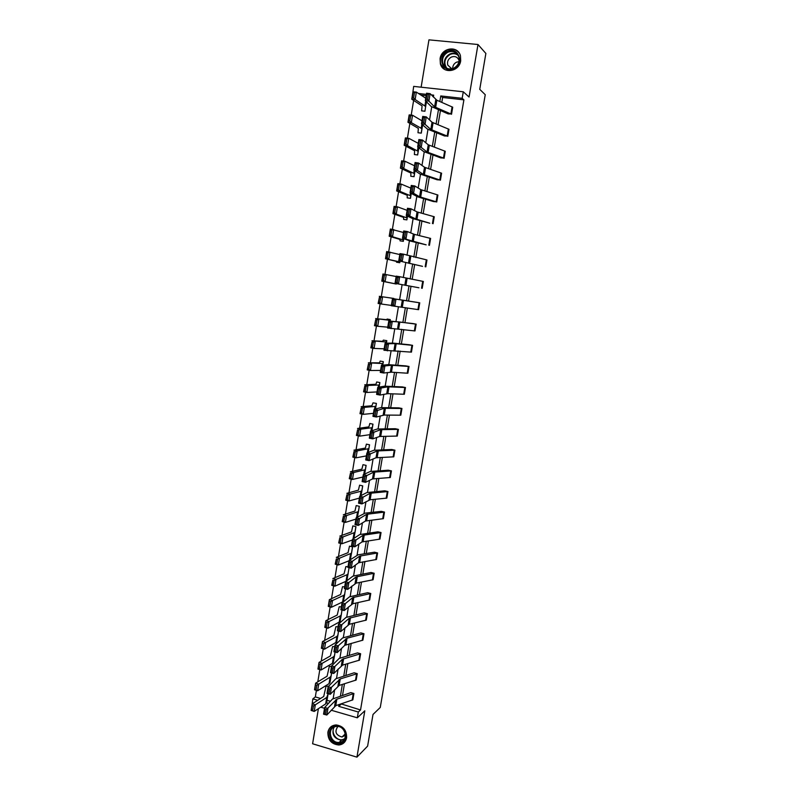 <?xml version="1.0" encoding="UTF-8"?>
<svg xmlns="http://www.w3.org/2000/svg" width="797" height="797" viewBox="0 0 797 797"><rect width="100%" height="100%" fill="white"/><g stroke="black" fill="none" stroke-linecap="round" stroke-linejoin="round"><path stroke-width="1.2" d="M460.696 60.791C459.321 71.889 443.072 74.33 440.402 63.939L440.074 58.729C441.399 47.531 458.006 45.13 460.457 55.88L460.696 60.791M346.605 737.773C345.649 742.067 343.069 744.478 338.874 745.006C331.472 744.229 327.796 739.965 327.876 732.214C328.912 727.671 331.672 725.25 336.175 724.941C343.288 726.037 346.765 730.321 346.605 737.773M318.401 708.682L312.603 743.77L356.936 757.15L364.807 710.814L357.315 717.808L331.144 710.207M412.776 92.96L413.683 86.395L463.276 91.785L469.064 97.055L477.991 44.512L485.871 53.449L479.744 89.334L485.243 94.704L380.269 707.457L373.016 714.441L367.616 746.122L356.936 757.15M477.991 44.512L428.955 39.85L421.125 87.212M312.085 704.668L312.862 698.889L317.734 700.294M316.399 690.391L315.323 696.937L312.862 698.889M413.633 100.372L411.212 115.097M409.847 123.356L407.416 138.13M406.081 146.24L403.631 161.074M402.326 169.024L399.875 183.908M398.58 191.718L396.119 206.652M394.864 214.313L392.393 229.297M391.148 236.809L388.677 251.852M387.462 259.214L384.971 274.307M383.785 281.53L381.295 296.633M380.109 303.816L377.639 318.79M376.443 326.053L374.002 340.857M372.797 348.199L370.386 362.834M369.16 370.256L366.779 384.712M365.544 392.214L363.183 406.5M361.938 414.091L359.606 428.208M358.341 435.869L356.05 449.817M354.775 457.558L352.503 471.346M351.208 479.156L348.966 492.785M347.661 500.675L345.45 514.135M344.135 522.095L341.943 535.395M340.618 543.434L338.456 556.565M337.111 564.684L334.979 577.656M333.624 585.855L331.512 598.667M330.157 606.925L328.065 619.578M326.69 627.916L324.638 640.419M323.253 648.828L321.211 661.171M319.816 669.649L317.804 681.833M444.467 135.958L447.177 136.048L430.818 129.473L425.03 124.302L421.483 123.844L427.351 129.024L444.467 135.958M448.99 129.303L447.804 136.357L448.99 129.293L432.024 122.24L426.265 116.88L425.03 124.302L423.745 122.698L424.612 117.488L423.187 117.308L422.33 122.509L423.745 122.698M437.095 179.773L439.785 179.963L423.317 174.433L417.369 170.389L413.842 169.891L419.87 173.945L437.095 179.773M441.588 173.208L440.412 180.212L441.588 173.208L424.512 167.25L418.594 163.036L417.369 170.389L416.084 168.854L416.941 163.694L415.526 163.505L414.669 168.655L416.084 168.854M429.782 223.23L415.875 219.006L409.778 216.087L406.271 215.559L412.447 218.488L429.782 223.23M434.255 216.764L433.08 223.718L434.245 216.764L417.06 211.892L410.983 208.784L409.778 216.087L408.482 214.632L409.329 209.511L407.925 209.302L407.078 214.413L408.482 214.632M422.53 266.347L398.759 260.838L422.53 266.347M426.963 259.971L425.807 266.865L426.963 259.971L403.441 254.163L402.246 261.396L400.941 260.011L401.788 254.94L400.393 254.721L399.546 259.792L400.941 260.011M416.492 302.282L419.75 302.83L418.594 309.674L391.307 305.729L392.503 298.566L416.482 302.282M409.339 344.762L412.587 345.35L411.441 352.135L383.925 350.252L385.1 343.148L393.389 343.128L409.339 344.762M402.256 386.904L405.474 387.531L404.338 394.266L387.85 393.658L380.03 395.053L376.602 394.405L377.768 387.352L384.533 386.176L402.246 386.914M395.222 428.716L398.42 429.374L397.295 436.059L379.591 436.487L372.747 438.868L369.34 438.191L370.495 431.197L377.399 428.995L395.212 428.716M388.249 470.2L391.427 470.888L390.311 477.513L372.518 478.927L365.524 482.324L362.137 481.617L363.283 474.673L370.326 471.465L388.239 470.2M381.325 511.355L384.493 512.082L383.377 518.658L365.484 521.029L358.361 525.412L354.994 524.675L356.129 517.801L365.046 513.148L381.315 511.355M374.46 552.182L377.599 552.949L376.493 559.474L358.52 562.792L351.248 568.151L347.9 567.394L349.036 560.57L358.102 554.812L374.451 552.191M367.646 592.699L370.764 593.496L369.669 599.972L352.782 603.737L344.204 610.542L340.877 609.755L342.003 602.99L349.455 596.843L367.646 592.699M360.882 632.898L363.99 633.725L362.894 640.15L344.752 645.321L337.221 652.594L333.903 651.777L335.019 645.062L342.6 637.969L360.872 632.908M354.167 672.788L357.265 673.644L356.189 680.02L339.143 685.44L330.287 694.297L326.989 693.46L328.095 686.795L335.806 678.775L354.167 672.788M341.096 703.89L360.533 709.958L463.904 99.844L442.624 97.483L441.807 102.375M440.432 110.614L438.051 124.82M436.696 132.89L434.305 147.166M432.98 155.086L430.579 169.422M429.284 177.183L426.873 191.589M425.598 199.2L423.177 213.656M421.922 221.118L419.491 235.643M418.266 242.955L415.825 257.531M414.629 264.694L412.179 279.339M411.003 286.352L408.552 301.017M407.377 307.991L404.946 322.526M403.76 329.589L401.359 343.945M400.164 351.098L397.783 365.285M396.577 372.528L394.226 386.535M393.001 393.857L390.689 407.695M389.444 415.107L387.153 428.776M385.897 436.278L383.636 449.777M382.371 457.358L380.139 470.688M378.854 478.359L376.652 491.52M375.357 499.271L373.175 512.262M371.87 520.102L369.718 532.934M368.393 540.844L366.271 553.516M364.936 561.506L362.834 574.019M361.489 582.089L359.417 594.442M358.052 602.592L356.01 614.776M354.635 623.015L352.623 635.04M351.228 643.348L349.245 655.224M347.841 663.612L345.878 675.328M344.463 683.796L342.521 695.353M350.839 692.613L353.918 693.49L352.842 699.846L335.766 705.674L326.84 715.029L323.552 714.172L324.658 707.537L332.429 699.059L350.839 692.613M357.514 652.882L360.623 653.729L359.537 660.125L342.531 665.136L333.744 673.485L330.446 672.658L331.552 665.973L339.203 658.412L357.514 652.892M364.259 612.843L367.377 613.65L366.291 620.096L349.355 624.28L340.708 631.613L337.38 630.806L338.506 624.071L346.018 617.446L364.259 612.843M371.043 572.485L374.182 573.262L373.086 579.758L356.229 583.105L347.721 589.391L344.384 588.614L345.509 581.82L352.902 576.151L371.033 572.485M377.888 531.808L381.036 532.555L379.94 539.101L361.997 541.95L354.795 546.832L351.437 546.075L352.573 539.23L359.826 534.528L377.878 531.818M384.782 490.813L387.95 491.53L386.844 498.125L370.147 499.759L361.928 503.913L358.55 503.186L359.696 496.282L366.819 492.576L384.782 490.813M391.725 449.498L394.923 450.175L393.788 456.83L376.045 457.747L369.121 460.636L365.723 459.949L366.879 452.985L373.863 450.275L391.716 449.498M398.729 407.855L401.947 408.492L400.811 415.197L384.284 415.058L376.373 417.01L372.956 416.343L374.122 409.319L380.956 407.636L398.729 407.855M405.793 365.883L409.02 366.481L407.885 373.235L391.437 372.189L383.686 373.006L380.259 372.378L381.424 365.295L388.119 364.637L405.783 365.883M412.906 323.562L416.164 324.14L415.008 330.944L387.611 328.035L388.797 320.902L412.906 323.562M418.933 287.777L395.023 283.333L418.933 287.777M423.356 281.451L422.201 288.315L423.346 281.451L399.695 276.698L398.5 283.901L397.195 282.566L398.042 277.515L396.647 277.286L395.81 282.337L397.195 282.566M426.156 244.838L402.505 238.243L410.395 241.083L426.156 244.838M430.599 238.413L429.444 245.337L430.599 238.413L414.44 234.388L407.207 231.519L406.002 238.791L404.707 237.367L405.553 232.276L404.149 232.057L403.302 237.147L404.707 237.367M433.429 201.551L436.108 201.78L419.591 196.769L413.563 193.282L410.047 192.774L417.767 196.869L433.429 201.551M437.912 195.036L436.736 202.01L437.912 195.026L420.776 189.616L414.779 185.96L413.563 193.282L412.278 191.788L413.125 186.657L411.72 186.448L410.863 191.589L412.278 191.788M440.771 157.906L443.471 158.045L427.053 151.998L421.195 147.395L417.658 146.917L423.605 151.53L440.771 157.906M444.088 158.324L445.274 151.291L444.098 158.334M448.173 113.911L450.903 113.961L434.584 106.858L428.886 101.119L425.329 100.671L431.117 106.419L448.173 113.911M451.51 114.29L452.706 107.206L451.52 114.3M360.533 709.958L358.301 712.01L357.315 717.808M463.276 91.785L462.17 98.31L440.771 95.949L439.844 101.518M463.904 99.844L462.17 98.31M324.528 708.284L320.693 707.168M338.984 704.598L338.695 706.341L358.301 712.01M438.46 109.777L436.079 124.023M434.724 132.123L432.333 146.429M431.008 154.369L428.597 168.745M427.302 176.535L424.881 190.971M423.605 198.602L421.185 213.098M419.929 220.59L417.498 235.145M416.273 242.477L413.822 257.092M412.627 264.275L410.166 278.96M408.991 285.993L406.53 300.698M405.364 307.692L402.923 322.257M401.738 329.34L399.337 343.736M398.131 350.909L395.76 365.136M394.545 372.388L392.194 386.435M390.968 393.778L388.647 407.656M387.402 415.088L385.11 428.796M383.855 436.308L381.594 449.847M380.318 457.448L378.087 470.808M376.802 478.499L374.59 491.689M373.295 499.46L371.113 512.491M369.798 520.341L367.646 533.213M366.321 541.143L364.199 553.845M362.854 561.855L360.762 574.398M359.407 582.497L357.335 594.871M355.97 603.05L353.928 615.264M352.543 623.513L350.531 635.578M349.136 643.906L347.143 655.801M345.739 664.22L343.776 675.956M342.351 684.444L340.419 696.03M433.369 97.045L433.678 95.162L431.316 94.903M426.375 94.355L418.495 93.488M333.176 698.481L334.66 689.624M336.553 678.237L338.077 669.072M339.94 657.904L341.514 648.449M343.338 637.5L344.962 627.737M346.755 617.008L348.428 606.935M350.182 596.435L351.905 586.054M353.619 575.783L355.402 565.093M357.076 555.051L358.909 544.042M360.543 534.229L362.426 522.912M364.02 513.328L365.962 501.692M367.517 492.337L369.509 480.382M371.023 471.266L373.076 458.992M374.55 450.116L376.652 437.513M378.087 428.876L380.249 415.934M381.643 407.546L383.855 394.276M385.21 386.127L387.472 372.538M388.797 364.627L391.108 350.7M392.383 343.039L394.764 328.772M395.999 321.36L398.43 306.745M399.626 299.592L402.096 284.758M403.302 277.535L405.743 262.841M406.998 255.299L409.409 240.833M410.724 232.973L413.095 218.737M414.46 210.557L416.791 196.54M418.206 188.042L420.497 174.264M421.972 165.437L424.233 151.888M425.757 142.733L427.969 129.423M429.553 119.939L431.725 106.868M326.581 702.854L328.454 703.392M433.458 96.467L432.741 96.387M426.156 95.66L420.946 95.082M315.323 696.937L320.603 698.461M327.029 700.304L330.396 701.28M414.48 92.671L413.125 92.542L412.268 97.752L413.623 97.882L414.48 92.671L416.353 92.093L415.127 99.525L425.598 106.479L426.395 101.727L424.921 111.241L421.623 110.853L422.071 105.901L411.75 99.197L412.976 91.775L416.353 92.093L425.737 98.21M422.579 124.81L421.284 133.139L417.997 132.74L418.345 128.387L407.954 122.28L409.17 114.888L412.537 115.236L421.982 120.825M418.774 147.784L417.658 154.957L414.38 154.538L414.639 150.772L404.169 145.263L405.374 137.911L408.741 138.28L418.246 143.34M403.083 161.881L401.738 161.721L400.891 166.862L402.236 167.021L403.083 161.881L404.956 161.223L403.75 168.565L414.45 173.656L414.041 176.685L415.038 170.697L414.051 176.685L410.774 176.247L410.943 173.079L400.403 168.147L401.608 160.825L404.956 161.223L414.53 165.776M410.455 198.333L411.262 193.462L410.455 198.333L407.197 197.875L407.267 195.285L396.647 190.941L397.852 183.649L401.19 184.077L410.824 188.112M395.561 207.529L394.226 207.35L393.389 212.44L394.714 212.63L395.561 207.529L397.434 206.831L396.239 214.104L407.088 217.98L406.868 219.882L407.496 216.136L406.878 219.882L403.631 219.404L403.601 217.402L392.911 213.636L394.107 206.373L397.434 206.831L407.137 210.348M391.815 230.213L390.49 230.024L389.653 235.095L390.978 235.284L391.815 230.213L393.698 229.486L392.503 236.729L403.431 240.007L403.312 241.352L403.75 238.711L403.312 241.352L400.074 240.853L399.955 239.429L389.195 236.241L390.381 229.008L403.461 232.505M400.024 261.197L399.765 262.731L396.527 262.223L396.318 261.366L385.489 258.746L386.675 251.543L399.795 254.562M384.393 275.284L383.078 275.075L382.241 280.106L383.566 280.325L384.393 275.284L386.276 274.517L385.09 281.69L396.219 284.031L381.803 281.152L382.978 273.979L396.149 276.529M393.838 298.457L379.302 296.325L393.838 298.457M390.321 319.607L390.102 320.982L390.321 319.607L387.123 319.049L386.655 319.707L375.636 318.581L389.334 320.245L390.321 319.607M386.824 340.678L383.387 340.12L382.54 341.335L371.99 340.747L385.738 341.933L386.525 341.893L386.824 340.678L386.425 343.118M383.337 361.669L382.759 365.165L383.337 361.669L380.159 361.071L379.502 362.834L368.353 362.814L382.152 363.522L382.958 363.402L383.337 361.669M379.87 382.58L379.113 387.123L379.86 382.58L376.692 381.962L375.955 384.264L364.737 384.792L367.975 385.449L378.585 385.021L379.392 384.851L379.87 382.58M376.413 403.402L372.986 402.864L371.87 405.783L361.131 406.679L364.359 407.357L375.028 406.44L375.845 406.191L376.413 403.402L375.487 408.981M372.976 424.143L371.87 430.759L372.976 424.143L369.818 423.486L368.891 426.873L357.544 428.467L360.762 429.175L371.492 427.77L372.319 427.461L372.966 424.143M369.539 444.796L368.184 452.477L369.539 444.796L366.391 444.138L365.385 448.053L353.978 450.175L357.176 450.903L368.802 448.631L368.164 452.487M365.026 471.963L366.122 465.378L364.598 474.085L366.112 465.378L362.984 464.691L361.898 469.144L350.421 471.794L353.609 472.541L365.315 469.682M361.629 492.436L362.725 485.881L359.596 485.174L358.411 490.145L346.874 493.323L350.052 494.09L360.961 491.251L361.818 490.733L362.715 485.881L361.021 495.595M358.242 512.83L359.337 506.294L357.454 517.024L359.327 506.294L356.199 505.577L354.944 511.076L343.348 514.762L346.516 515.559L358.351 511.604M354.864 533.143L355.96 526.638L353.918 538.364L355.95 526.638L352.832 525.9L351.497 531.908L339.831 536.112L342.989 536.929L354.894 532.436M351.507 553.377L352.593 546.891L350.381 559.614L352.583 546.901L349.485 546.144L348.06 552.67L336.324 557.372L339.482 558.219L351.447 553.188M348.159 573.531L346.556 581.023M348.01 566.767L345.858 566.607L344.025 573.87L332.837 578.552L335.985 579.419L347.113 574.707L348.02 573.86L349.076 567.653M344.832 593.616L343.497 601.097L342.59 601.964L331.383 607.284L328.264 606.387L329.37 599.643L332.498 600.53L343.686 595.359L344.583 594.512L345.549 588.883M344.673 586.861L342.531 586.712L340.608 594.502L329.37 599.643L328.593 606.009L329.838 606.368L330.625 601.635L329.37 601.277M341.505 613.61L340.09 621.58L327.926 628.285L324.807 627.369L325.913 620.654L329.031 621.56L340.269 615.942L341.186 615.025L342.033 610.034L341.425 613.72M341.355 606.886L339.213 606.746L337.211 615.055L325.913 620.654L325.126 627.03L326.381 627.398L327.149 622.686L325.903 622.318M338.197 633.535L336.703 641.983L324.479 649.196L321.37 648.26L322.466 641.575L325.575 642.502L336.872 636.434L337.789 635.448L338.536 631.085L338.117 633.645M338.048 626.831L335.906 626.701L333.813 635.528L322.466 641.575L321.679 647.961L322.924 648.34L323.702 643.647L322.456 643.269M334.909 653.381L333.335 662.307L332.399 663.363L321.042 670.028L317.943 669.072L319.039 662.407L322.137 663.363L333.485 656.838L334.411 655.801L335.059 652.066M334.75 646.696L332.608 646.586L330.436 655.921L319.039 662.407L318.252 668.813L319.487 669.201L320.255 664.529L319.019 664.14M331.622 673.156L329.968 682.551L329.031 683.667L317.614 690.78L314.526 689.794L315.622 683.159L318.71 684.135L330.107 677.171L331.044 676.065L331.592 672.947M331.462 666.481L329.33 666.382L327.079 676.225L315.622 683.159L314.825 689.574L316.07 689.973L316.837 685.32L315.592 684.932M328.573 686.297L326.063 686.107L323.721 696.458L312.225 703.831L315.303 704.827L326.75 697.425L328.125 693.749L326.621 702.705L325.674 703.9L314.207 711.442L311.129 710.436L312.225 703.831L311.428 710.266L312.653 710.665L313.42 706.032L312.185 705.624M341.016 704.339L338.695 706.341M442.624 97.483L440.771 95.949M365.215 470.25L364.408 470.499M368.603 449.887L367.786 450.096M371.99 429.444L371.193 429.613M375.397 408.921L374.6 409.04M414.908 170.917L414.181 170.518M418.485 149.368L417.758 148.929M422.071 127.739L421.364 127.251M425.678 106.031L424.97 105.483M324.937 709.38L324.658 707.537L327.946 708.394L326.84 715.029L325.485 714.371L326.252 709.719L324.937 709.38L324.17 714.022L325.485 714.371M352.842 699.846L353.908 693.5L336.842 699.198L326.252 709.719M324.17 714.022L323.552 714.172M313.42 706.032L315.303 704.827L314.207 711.442L312.653 710.665M328.384 688.608L328.095 686.795L331.393 687.642L330.287 694.297L328.932 693.609L329.709 688.947L328.384 688.608L327.617 693.27L328.932 693.609M356.179 680.02L357.255 673.654L340.229 678.944L329.709 688.947M327.617 693.27L326.989 693.46M331.851 667.747L331.552 665.973L334.86 666.8L333.744 673.485L332.389 672.768L333.176 668.075L331.851 667.747L331.074 672.439L332.389 672.768M360.623 653.729L342.431 659.219L333.176 668.075M331.074 672.439L330.446 672.658M316.837 685.32L318.71 684.135L317.614 690.78L316.07 689.973M320.255 664.529L322.137 663.363L321.042 670.028L319.487 669.201M340.419 743.073C330.655 746.122 324.728 728.518 334.74 726.226C344.513 723.088 350.501 740.821 340.419 743.073M335.178 726.635C326.71 728.518 330.376 743.392 339.094 742.445L340.439 742.226C348.747 740.453 345.509 725.898 336.932 726.396L335.178 726.635M345.43 735.223L341.983 737.016C335.726 735.103 334.371 731.586 337.918 726.456M331.701 726.236C324.1 731.148 330.058 745.683 339.233 744.587L344.952 741.718M344.414 735.492L345.021 735.691M453.722 68.691C442.933 74.161 436.517 56.079 447.555 51.387C458.355 45.828 464.85 64.039 453.722 68.691M447.964 52.203C443.511 54.804 441.797 58.579 442.843 63.531C444.935 68.403 448.552 69.967 453.672 68.223C458.066 65.703 459.809 61.997 458.893 57.085C456.83 52.044 453.194 50.42 447.964 52.203M452.696 68.602C452.686 65.693 453.961 63.551 456.522 62.176L458.972 61.628M451.859 68.831L447.735 65.035C447.007 61.548 448.223 58.888 451.361 57.065C455.047 55.81 457.608 56.946 459.072 60.492L459.132 60.731M459.231 53.1C456.053 49.165 452.009 48.159 447.107 50.111C441.568 53.339 439.456 58.042 440.761 64.188L444.616 69.409M335.328 646.805L335.019 645.062L338.336 645.879L337.221 652.594L335.866 651.836L336.653 647.134L335.328 646.805L334.541 651.518L335.866 651.836M362.894 640.15L363.98 633.735L347.034 638.198L336.653 647.134M334.541 651.518L333.903 651.777M323.702 643.647L325.575 642.502L324.479 649.196L322.924 648.34M338.815 625.784L338.506 624.071L341.823 624.868L340.708 631.613L339.363 630.826L340.14 626.103L338.815 625.784L338.028 630.507L339.363 630.826M366.281 620.096L367.367 613.66L349.275 618.223L340.14 626.103M338.028 630.507L337.38 630.806M327.149 622.686L329.031 621.56L327.926 628.285L326.381 627.398M342.312 604.664L342.003 602.99L345.33 603.777L344.204 610.542L342.859 609.725L343.646 604.983L342.312 604.664L341.524 609.416L342.859 609.725M369.669 599.972L370.764 593.496L352.712 597.601L343.646 604.983M341.524 609.416L340.877 609.755M330.625 601.635L332.498 600.53L331.383 607.284L329.838 606.368M345.838 583.464L345.509 581.82L348.847 582.597L347.721 589.391L346.376 588.545L347.173 583.773L345.838 583.464L345.041 588.236L346.376 588.545M373.076 579.758L374.172 573.262L356.169 576.908L347.173 583.773M345.041 588.236L344.384 588.614M334.102 580.505L332.847 580.156L332.06 584.898L333.325 585.247L334.102 580.505L335.985 579.419L334.87 586.193L346.496 581.073M333.325 585.247L334.87 586.193L331.731 585.327L332.847 580.156M349.365 562.184L349.036 560.57L352.384 561.327L351.248 568.151L349.913 567.275L350.71 562.483L349.365 562.184L348.568 566.966L349.913 567.275M376.493 559.474L377.589 552.949L359.636 556.127L350.71 562.483M348.568 566.966L347.9 567.394M337.599 559.275L336.334 558.946L335.557 563.708L336.812 564.047L337.599 559.275L339.482 558.219L338.356 565.023L348.996 560.799M336.812 564.047L338.356 565.023L335.208 564.176L336.334 558.946M352.912 540.804L352.573 539.23L355.94 539.977L354.795 546.832L353.46 545.915L354.257 541.103L352.912 540.804L352.115 545.606L353.46 545.915M379.93 539.101L381.026 532.555L363.113 535.255L354.257 541.103M352.115 545.606L351.437 546.075M341.106 537.975L339.841 537.646L339.054 542.428L340.319 542.757L341.106 537.975L342.989 536.929L341.863 543.763L352.453 539.987M340.319 542.757L341.863 543.763L338.705 542.936L339.841 537.646M338.705 542.936L339.054 542.428M356.478 519.345L356.129 517.801L359.497 518.528L358.361 525.412L357.026 524.466L357.823 519.634L356.478 519.345L355.671 524.167L357.026 524.466M383.377 518.658L384.483 512.082L366.61 514.304L357.823 519.634M355.671 524.167L354.994 524.675M344.633 516.576L343.368 516.257L342.571 521.059L343.846 521.387L344.633 516.576L346.516 515.559L345.38 522.414L355.92 519.096M343.846 521.387L345.38 522.414L342.212 521.617L343.368 516.257M342.212 521.617L342.571 521.059M360.055 497.796L359.696 496.282L363.083 496.999L361.928 503.913L360.603 502.927L361.41 498.085L360.055 497.796L359.248 502.638L360.603 502.927M386.834 498.125L387.94 491.53L370.117 493.273L361.41 498.085M359.248 502.638L358.55 503.186M362.635 485.941L361.549 492.496L362.635 485.931M348.179 495.096L346.904 494.778L346.107 499.609L347.382 499.918L348.179 495.096L350.052 494.09L348.917 500.984L359.397 498.115M347.382 499.918L348.917 500.984L345.739 500.197L346.904 494.778M345.739 500.197L346.107 499.609M363.641 476.158L363.283 474.673L366.67 475.381L365.524 482.324L364.189 481.298L364.996 476.437L363.641 476.158L362.834 481.019L364.189 481.298M390.301 477.513L391.417 470.897L373.644 472.153L364.996 476.437M362.834 481.019L362.137 481.617M351.726 473.518L350.451 473.219L349.654 478.061L350.929 478.369L351.726 473.518L353.609 472.541L352.473 479.455L362.894 477.044M350.929 478.369L352.473 479.455L349.275 478.698L350.451 473.219M349.275 478.698L349.654 478.061M367.248 454.42L366.879 452.985L370.286 453.672L369.121 460.636L367.796 459.58L368.613 454.698L367.248 454.42L366.441 459.311L367.796 459.58M393.788 456.83L394.913 450.175L377.18 450.943L368.613 454.698M366.441 459.311L365.723 459.949M355.303 451.859L354.017 451.57L353.21 456.432L354.496 456.731L355.303 451.859L357.176 450.903L356.03 457.847L366.401 455.894M354.496 456.731L356.03 457.847L352.832 457.119L354.017 451.57M352.832 457.119L353.21 456.432M370.874 432.602L370.495 431.197L373.903 431.874L372.747 438.868L371.422 437.782L372.239 432.871L370.874 432.602L370.057 437.503L371.422 437.782M397.295 436.059L398.42 429.374L380.737 429.653L372.239 432.871M370.057 437.503L369.34 438.191M358.879 430.111L357.594 429.822L356.787 434.714L358.082 434.993L358.879 430.111L360.762 429.175L359.616 436.148L369.928 434.654M358.082 434.993L359.616 436.148L356.398 435.441L357.594 429.822M356.398 435.441L356.787 434.714M374.5 410.694L374.122 409.319L377.549 409.977L376.373 417.01L375.058 415.885L375.875 410.953L374.5 410.694L373.683 415.616L375.058 415.885M400.801 415.197L401.937 408.492L384.303 408.273L375.875 410.953M373.683 415.616L372.956 416.343M375.845 406.191L375.387 409.01L375.845 406.191M362.486 408.263L361.19 407.994L360.383 412.896L361.669 413.175L362.486 408.263L364.359 407.357L363.203 414.36L373.464 413.334M361.669 413.175L363.203 414.36L359.985 413.673L361.19 407.994M359.985 413.673L360.383 412.896M378.157 388.687L377.768 387.352L381.195 388L380.03 395.053L378.705 393.897L379.531 388.946L378.157 388.687L377.34 393.638L378.705 393.897M404.338 394.266L405.464 387.531L387.88 386.804L381.195 388L379.531 388.946M377.34 393.638L376.602 394.405M366.092 386.336L364.797 386.067L363.99 390.998L365.285 391.257L366.092 386.336L367.975 385.449L366.819 392.473L377.011 391.925M365.285 391.257L366.819 392.473L363.581 391.815L364.797 386.067M363.581 391.815L363.99 390.998M381.823 366.59L381.424 365.295L384.871 365.923L383.686 373.006L382.371 371.81L383.198 366.849L381.823 366.59L380.996 371.561L382.371 371.81M407.875 373.235L409.01 366.481L391.476 365.255L384.871 365.923L383.198 366.849M380.996 371.561L380.259 372.378M369.728 364.309L368.423 364.06L367.606 369.001L368.911 369.26L369.728 364.309L371.601 363.442L370.436 370.505L380.577 370.426M368.911 369.26L370.436 370.505L367.198 369.868L368.423 364.06M367.198 369.868L367.606 369.001M385.509 344.404L385.1 343.148L388.547 343.756L387.372 350.869L386.057 349.644L386.884 344.653L385.509 344.404L384.682 349.395L386.057 349.644M411.431 352.135L412.577 345.35L395.093 343.617L388.547 343.756L386.884 344.653M384.682 349.395L383.925 350.252M386.346 343.118L386.525 341.883M373.365 342.192L372.06 341.953L371.243 346.914L372.548 347.163L373.365 342.192L375.248 341.345L374.082 348.438L384.154 348.837M372.548 347.163L374.082 348.438L370.824 347.831L372.06 341.953M370.824 347.831L371.243 346.914M389.205 322.127L388.797 320.902L392.254 321.5L391.068 328.643L389.753 327.378L390.59 322.367L389.205 322.127L388.368 327.129L389.753 327.378M416.164 324.14L398.709 321.888L392.254 321.5L390.59 322.367M388.368 327.129L387.611 328.035M377.031 319.986L375.716 319.746L374.899 324.738L376.204 324.977L377.031 319.986L378.904 319.169L377.728 326.282L387.75 327.168M376.204 324.977L377.728 326.282L374.47 325.694L375.716 319.746M374.47 325.694L374.899 324.738M392.911 299.752L392.503 298.566L395.97 299.144L394.774 306.327L393.469 305.012L394.306 299.991L392.911 299.752L392.084 304.783L393.469 305.012M419.75 302.83L395.97 299.144L394.306 299.991M392.084 304.783L391.307 305.729M380.707 297.68L379.392 297.46L378.565 302.471L379.88 302.691L380.707 297.68L382.58 296.882L381.404 304.036L391.367 305.41M379.88 302.691L381.404 304.036L378.127 303.468L379.392 297.46M378.127 303.468L378.565 302.471M395.81 282.337L395.023 283.333L396.219 276.131L399.695 276.698L398.042 277.515M396.219 276.131L396.647 277.286M383.566 280.325L385.09 281.69L381.803 281.152L382.241 280.106M383.078 275.075L382.978 273.979M399.546 259.792L398.759 260.838L399.955 253.605L403.441 254.163L401.788 254.94M399.955 253.605L400.393 254.721M400.014 261.197L399.755 262.731L399.048 261.715L385.489 258.746L385.947 257.65L387.262 257.849L388.099 252.798L386.774 252.599L385.947 257.65M388.099 252.798L389.972 252.051L388.787 259.254L387.262 257.849M386.774 252.599L386.675 251.543M403.302 237.147L402.505 238.243L403.71 230.981L407.207 231.519L405.553 232.276M403.71 230.981L404.149 232.057M390.978 235.284L392.503 236.729L389.195 236.241L389.653 235.095M390.49 230.024L390.381 229.008M407.078 214.413L406.271 215.559L407.476 208.266L410.983 208.784L409.329 209.511M407.476 208.266L407.925 209.302M407.088 217.98L407.406 216.097L407.088 217.98M394.714 212.63L396.239 214.104L392.911 213.636L393.389 212.44M394.226 207.35L394.107 206.373M410.863 191.589L410.047 192.774L411.262 185.452L414.779 185.96L413.125 186.657M411.262 185.452L411.72 186.448M399.307 184.755L397.972 184.585L397.135 189.696L398.47 189.875L399.307 184.755L401.19 184.077L399.984 191.38L410.764 195.863L410.455 198.323M398.47 189.875L399.984 191.38L396.647 190.941L397.135 189.696M397.972 184.585L397.852 183.649M414.669 168.655L413.842 169.891L415.068 162.538L418.594 163.036L416.941 163.694M415.068 162.538L415.526 163.505M402.236 167.021L403.75 168.565L400.403 168.147L400.891 166.862M401.738 161.721L401.608 160.825M418.495 145.632L417.658 146.917L418.883 139.535L422.42 140.003L421.195 147.395L419.909 145.821L420.766 140.641L419.352 140.451L418.495 145.632L419.909 145.821M445.274 151.291L428.258 144.795L422.42 140.003L420.766 140.641M418.883 139.535L419.352 140.451M417.588 154.897L418.754 147.913L417.658 154.957M418.814 147.973L417.648 154.957M406.859 138.907L405.514 138.758L404.667 143.918L406.012 144.078L406.859 138.907L408.741 138.28L407.526 145.642L418.156 151.36L417.598 154.887M406.012 144.078L407.526 145.642L404.169 145.263L404.667 143.918M405.514 138.758L405.374 137.911M422.33 122.509L421.483 123.844L422.719 116.422L426.265 116.88L424.612 117.488M422.719 116.422L423.187 117.308M422.44 126.125L421.274 133.139L421.872 128.965L421.185 128.277L411.322 122.638L407.954 122.28L408.462 120.885L409.807 121.024L410.664 115.844L409.309 115.704L408.462 120.885M410.664 115.844L412.537 115.236L411.322 122.638L409.807 121.024M409.309 115.704L409.17 114.888M426.186 99.286L425.329 100.671L426.564 93.219L430.121 93.657L428.886 101.119L427.61 99.466L428.477 94.235L427.053 94.056L426.186 99.286L427.61 99.466M452.706 107.206L436.846 100.213L430.121 93.657L428.477 94.235M426.564 93.219L427.053 94.056M426.395 101.727L426.086 104.198M413.623 97.882L415.127 99.525L411.75 99.197L412.268 97.752M413.125 92.542L412.976 91.775M335.766 705.674L336.842 699.198M334.571 706.371L335.647 699.876M352.144 700.214L353.22 693.858M326.75 697.425L325.674 703.9M327.716 696.16L326.64 702.615M339.143 685.44L340.229 678.944M337.948 686.097L339.034 679.592M355.492 680.369L356.568 673.993M359.537 660.125L360.613 653.729M342.531 665.136L343.627 658.611M341.345 665.754L342.431 659.219M358.849 660.444L359.925 654.048M330.107 677.171L329.031 683.667M331.064 675.976L329.988 682.461M333.485 656.838L332.399 663.363M334.431 655.712L333.355 662.217M344.304 739.367L341.455 740.194C333.973 738.68 331.442 734.336 333.853 727.163M334.461 726.884C330.187 732.084 336.543 741.589 342.929 739.516L344.643 738.769M445.981 67.785L444.716 65.304C443.68 60.373 445.384 56.627 449.817 54.047C452.666 52.811 455.306 53.02 457.747 54.644M458.235 55.441C455.804 53.529 453.085 53.21 450.076 54.485C444.527 58.251 443.431 62.833 446.768 68.233M345.938 644.753L347.034 638.198M344.752 645.321L345.848 638.756M362.217 640.449L363.293 634.023M336.872 636.434L335.786 642.98M337.808 635.368L336.723 641.904M349.355 624.28L350.451 617.705M348.169 624.818L349.275 618.223M365.594 620.375L366.68 613.919M340.269 615.942L339.183 622.517M341.196 614.945L340.11 621.501M352.782 603.737L353.888 597.132M351.607 604.226L352.712 597.601M368.991 600.221L370.077 593.745M343.686 595.359L342.59 601.964M344.603 594.442L343.507 601.028M356.229 583.105L357.335 576.48M355.054 583.553L356.169 576.908M372.398 579.987L373.494 573.491M347.113 574.707L346.018 581.332M348.02 573.86L346.924 580.465M359.686 562.393L360.792 555.738M358.52 562.792L359.636 556.127M375.815 559.673L376.921 553.148M350.55 553.965L349.514 560.231M352.503 546.981L351.427 553.457L352.503 546.971M363.153 541.601L364.269 534.917M361.997 541.95L363.113 535.255M379.252 539.28L380.358 532.735M354.007 533.143L353.051 538.921M354.795 533.213L355.87 526.707L354.785 533.223M366.64 520.72L367.766 514.005M365.484 521.029L366.61 514.304M382.699 518.817L383.815 512.232M357.474 512.242L356.598 517.522M358.162 512.889L359.248 506.364L358.162 512.899M370.147 499.759L371.263 493.014M368.991 500.018L370.117 493.273M386.166 498.264L387.282 491.659M360.961 491.251L360.164 496.043M373.654 478.708L374.789 471.944M372.518 478.927L373.644 472.153M389.643 477.632L390.759 470.997M364.458 470.18L363.741 474.464M366.042 465.438L364.946 472.013L366.042 465.428M377.18 457.578L378.316 450.783M376.045 457.747L377.18 450.943M393.13 456.91L394.256 450.255M369.529 444.806L368.433 451.411M367.965 449.02L367.337 452.806M369.459 444.846L368.363 451.451L369.459 444.846M380.727 436.357L381.863 429.533M379.591 436.487L380.737 429.653M396.637 436.118L397.763 429.434M371.492 427.77L370.954 431.057M372.886 424.183L371.791 430.788L372.886 424.173M384.284 415.058L385.429 408.203M383.158 415.137L384.303 408.273M400.154 415.237L401.28 408.522M376.403 403.402L375.477 408.991M375.028 406.44L374.57 409.21M387.85 393.658L389.006 386.784M386.734 393.698L387.88 386.804M403.68 394.276L404.816 387.531M378.585 385.021L378.216 387.282M379.402 384.831L379.043 387.133L379.392 384.851M391.437 372.189L392.592 365.285M390.321 372.169L391.476 365.255M407.227 373.225L408.363 366.461M382.152 363.522L381.863 365.255M382.958 363.402L382.66 365.175L382.949 363.412M383.267 361.689L382.69 365.175L383.267 361.689M395.043 350.62L396.199 343.686M393.927 350.56L395.093 343.617M410.784 352.095L411.929 345.3M386.814 340.678L386.415 343.118M385.738 341.933L385.539 343.138M415.008 330.944L416.154 324.14M398.649 328.962L399.815 322.008M397.554 328.862L398.709 321.888M414.36 330.875L415.506 324.06M389.334 320.245L389.225 320.922M390.251 319.607L390.022 320.972L390.251 319.607M418.584 309.674L419.74 302.83M402.286 307.224L403.451 300.24M401.19 307.074L402.355 300.07M417.947 309.575L419.102 302.73M405.932 285.396L407.098 278.382M404.836 285.187L406.012 278.163M421.553 288.195L422.709 281.321M409.588 263.468L410.764 256.425M408.502 263.219L409.678 256.156M425.17 266.716L426.335 259.822M399.177 260.958L399.048 261.715M399.925 261.177L399.695 262.711L399.945 261.177M413.264 241.461L414.44 234.388M412.179 241.162L413.364 234.069M428.796 245.157L429.972 238.233M402.913 238.403L402.704 239.708M403.68 238.692L403.431 240.027M416.951 219.364L418.136 212.261M415.875 219.006L417.06 211.892M432.442 223.519L433.618 216.555M406.679 215.748L406.37 217.601M420.657 197.168L421.852 190.035M419.591 196.769L420.776 189.616M436.108 201.78L437.284 194.797M410.445 193.004L410.047 195.414M410.395 198.284L411.192 193.432L410.395 198.274M424.373 174.882L425.578 167.719M423.317 174.433L424.512 167.25M439.785 179.963L440.96 172.949M414.241 170.16L413.743 173.128M414.978 170.658L413.982 176.625L414.978 170.658M428.109 152.506L429.314 145.313M427.053 151.998L428.258 144.795M443.471 158.045L444.656 151.012M418.046 147.216L417.459 150.753M418.754 147.764L418.146 151.39M431.864 130.031L433.07 122.808M430.818 129.473L432.024 122.24M447.177 136.048L448.372 128.975M421.872 124.183L421.185 128.277M422.38 126.046L421.214 133.069L422.38 126.056M435.63 107.465L436.846 100.213M434.584 106.858L435.8 99.595M450.903 113.961L452.098 106.858M425.708 101.04L424.931 105.722M327.697 696.259L326.621 702.705M331.044 676.065L329.968 682.551M334.411 655.801L333.335 662.307M341.983 737.016L345.31 733.868M344.324 739.337L341.455 740.194L339.094 742.445M447.735 65.035L451.67 68.791M446.061 67.835L442.843 63.531M337.789 635.448L336.703 641.983M338.546 631.085L338.117 633.635M341.186 615.025L340.09 621.58M342.043 610.034L341.425 613.71M344.583 594.512L343.497 601.097M348 573.92L346.904 580.535M351.437 553.248L350.381 559.624M354.884 532.496L353.908 538.364M358.341 511.654L357.445 517.034M365.305 469.722L364.578 474.085M386.525 341.893L386.316 343.118M403.651 238.682L403.431 240.007M418.744 147.764L418.156 151.36"/></g></svg>

